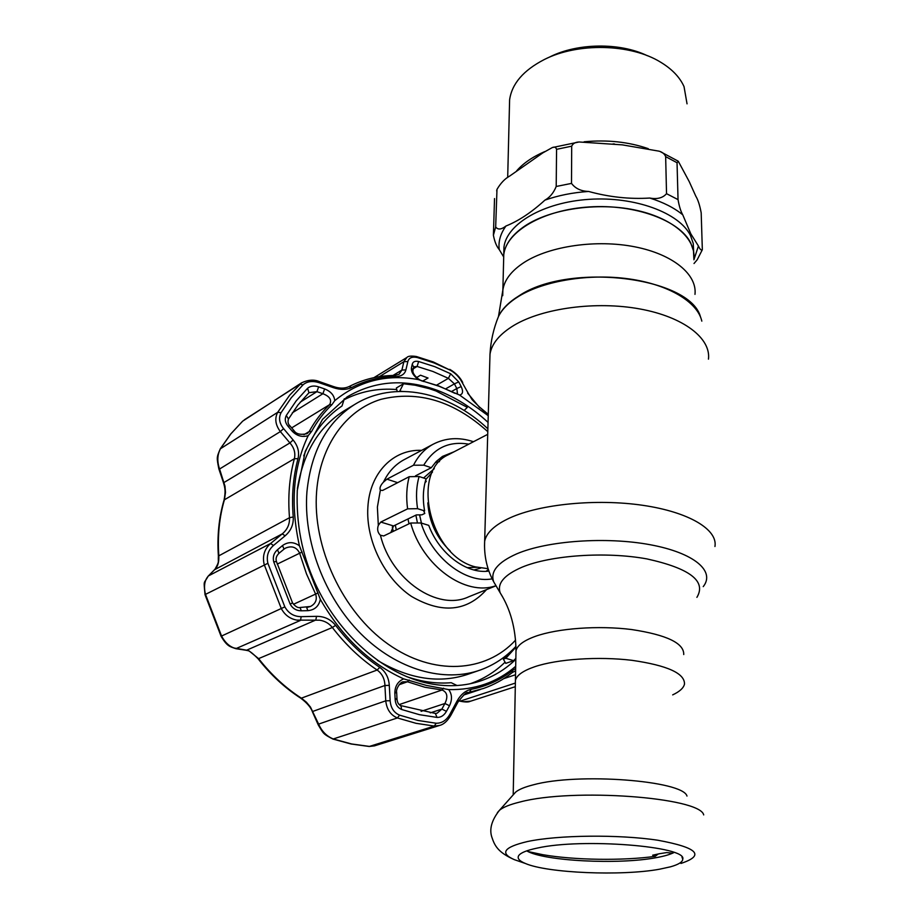 <?xml version="1.0" encoding="UTF-8"?>
<svg xmlns="http://www.w3.org/2000/svg" width="919" height="919" viewBox="0 0 919 919"><rect width="100%" height="100%" fill="white"/><g stroke="black" fill="none" stroke-linecap="round" stroke-linejoin="round"><path stroke-width="1.38" d="M503.623 260.387L503.773 254.437C505.278 243.926 512.423 234.379 525.197 225.787C550.389 209.095 596.431 202.123 634.259 209.854C672.157 217.527 696.108 238.32 693.868 258.756L693.489 250.853L690.743 243.03C679.704 220.399 634.972 203.857 589.056 206.947C543.095 209.865 506.472 231.416 503.773 254.437L503.623 260.387M534.835 666.689C523.164 670.698 516.685 675.247 515.421 680.324L515.364 683.185L515.421 680.324C516.685 675.247 523.164 670.698 534.835 666.689C557.454 659.049 598.441 656.258 631.985 660.324C667.424 665.436 684.919 673.386 684.483 684.161C684.919 673.386 667.424 665.436 631.985 660.324C598.441 656.258 557.454 659.049 534.835 666.689M672.685 694.879C679.612 691.628 683.541 688.055 684.483 684.161M393.263 531.377L392.321 526.978M449.253 454.285L448.392 454.733C410.035 471.481 429.713 556.052 475.433 566.897L488.092 568.689M486.094 571.308L488.368 569.539M395.308 525.117L396.307 529.907M439.489 461.625L435.33 462.441M407.979 518.971L409.001 523.819M503.555 256.734L499.235 249.566C496.593 246.464 494.64 241.686 493.4 235.241L494.525 198.584M505.955 226.017C518.557 220.974 531.55 212.346 544.91 200.135C549.838 197.424 553.606 192.875 556.202 186.477L556.569 149.338C555.903 147.178 554.444 146.603 552.17 147.637L542.876 152.853L509.7 176.046C504.876 178.7 500.637 183.157 496.984 189.394L495.674 226.947C497.88 229.957 501.303 229.647 505.955 226.017C500.43 233.736 498.19 241.582 499.235 249.566M588.597 191.451C609.171 197.103 629.572 199.297 649.779 198.044C657.269 199.423 662.852 197.964 666.528 193.679L665.655 156.644C664.598 153.944 662.404 152.117 659.049 151.164L622.335 144.869L579.315 141.997C575.478 142.066 572.939 143.456 571.698 146.167L571.503 183.398C575.363 188.533 581.061 191.221 588.597 191.451C572.778 192.542 558.212 195.437 544.91 200.135M682.76 214.828L690.812 233.828L698.429 246.028C700.025 249.497 701.323 250.68 702.334 249.577L701.186 212.817C699.784 205.316 698.003 199.779 695.832 196.218L689.216 181.583L678.302 161.285L677.039 162.72L678.038 199.618C679.21 206.373 680.784 211.439 682.76 214.828C674.316 207.889 663.334 202.295 649.779 198.044M687.044 103.847L684.035 86.627C679.842 77.253 672.053 69.109 660.669 62.216C630.813 43.652 577.649 42.446 544.209 59.574C523.393 70.349 511.86 83.767 509.608 99.826L509.448 106.34M647.332 55.714C619.888 42.354 577.408 42.929 549.803 56.932L547.115 58.196M702.15 250.106L697.176 259.79L694.017 263.512M537.247 848.088C582.026 837.864 687.561 846.307 682.76 859.196C682.61 862.011 678.521 864.549 670.502 866.812L659.486 869.225C621.589 876.175 547.598 873.107 525.473 863.515C519.178 860.931 516.949 858.254 518.798 855.474C520.855 852.683 527.012 850.224 537.247 848.088M674.052 852.487C670.192 854.475 664.322 856.186 656.419 857.622C618.786 864.905 543.864 861.126 526.702 850.868M513.767 794.223L515.593 792.178C518.775 789.467 524.634 787.032 533.146 784.872C577.5 772.488 683.116 780.541 686.987 796.072M657.993 854.176L655.201 856.347L652.662 855.187L659.681 853.682L666.539 852.602L672.697 853.142M377.433 660.382C409.702 679.474 440.304 683.954 469.23 673.834L478.179 670.744M409.208 476.697L419.098 476.513L426.083 478.833C423.004 488.586 422.522 499.281 424.624 510.907L417.571 508.678L407.599 508.85C406.037 497.363 406.577 486.645 409.208 476.697L382.58 490.47L380.351 490.218C379.409 488.046 380.443 485.358 383.441 482.153L386.922 479.167L413.504 465.221C418.214 455.881 424.658 448.931 432.86 444.371L403.579 459.971C394.929 464.796 388.22 472.182 383.441 482.153M495.835 585.725C465.519 596.753 422.441 566.093 410.667 523.014L421.063 522.98L428.736 525.369C439.351 553.962 466.703 574.306 488.897 571.078M454.319 451.666L442.476 456.421L436.376 461.349L431.275 467.714L415.526 475.835M431.275 467.714L423.739 465.175L413.504 465.221M407.599 508.85L380.776 522.061L378.318 525.346C376.997 529.401 377.698 532.698 380.409 535.249L383.717 535.949L410.667 523.014M425.681 480.132L426.255 481.441L424.992 482.705M424.624 510.907L423.831 511.297L424.796 513.434L421.89 514.835L416.376 514.904L393.55 525.955L390.839 532.538M345.9 409.748L343.97 410.908C318.847 426.807 303.327 452.676 297.411 488.529M470.126 683.747C483.394 679.152 495.042 671.961 505.071 662.162M396.744 389.553C377.939 387.979 360.34 391.414 343.959 399.834M468.368 393.504L461.97 382.132C459.19 376.974 455.273 372.988 450.218 370.173L433.94 362.89L417.329 357.537C412.103 356.434 408.944 357.755 407.864 361.535L405.899 369.886C404.808 374.125 401.465 376.353 395.894 376.583C380.225 376.767 365.509 380.397 351.736 387.485C346.532 389.966 340.375 390.012 333.287 387.623L319.272 382.752C312.644 380.615 307.233 381.293 303.04 384.797L291.289 397.732L281.088 412.665C278.446 417.892 279.273 423.222 283.58 428.633L293.127 440.006C297.905 445.841 299.537 452.068 298.009 458.684C293.115 476.766 291.53 496.191 293.241 516.96C293.632 524.565 290.932 530.837 285.131 535.8L273.471 545.484C268.118 550.228 266.257 556.167 267.888 563.29L284.833 606.873C288.509 613.341 293.954 616.603 301.191 616.66L316.538 616.339C324.304 616.293 330.656 619.303 335.584 625.345C348.657 642.37 363.384 656.384 379.765 667.378C385.589 671.605 388.76 677.602 389.288 685.356L390.15 700.726C390.77 707.917 393.918 712.719 399.604 715.154L417.961 720.462L436.134 723.242C441.855 723.333 446.439 720.347 449.896 714.293L456.984 701.186C460.649 694.603 465.347 690.663 471.068 689.353C486.656 686.309 500.51 679.98 512.63 670.365L515.651 668.55M401.557 709.468C397.686 707.791 395.561 704.517 395.17 699.658L394.837 693.133C394.917 686.194 397.858 681.438 403.659 678.877L426.473 685.436L448.69 689.595C452.114 694.259 452.378 699.635 449.494 705.746L446.439 711.34C444.061 715.476 440.925 717.509 437.042 717.417L419.386 714.672L401.557 709.468L400.994 705.654L400.316 705.677M320.34 599.349C318.882 606.218 314.723 609.986 307.854 610.664L301.294 610.802C296.355 610.744 292.644 608.539 290.174 604.151L273.713 561.842C272.598 556.971 273.873 552.928 277.515 549.723L282.489 545.576C288.049 541.624 293.701 541.705 299.433 545.806L320.34 599.349C341.983 636.959 369.76 663.461 403.659 678.877M308.175 435.675C302.144 437.455 296.791 435.928 292.104 431.08L288.038 426.278C285.097 422.602 284.522 418.995 286.303 415.457L296.171 400.902L307.566 388.289C310.438 385.9 314.126 385.417 318.64 386.865L324.637 388.932C330.851 391.437 334.217 395.354 334.757 400.661L331.885 404.739C323.982 412.252 317.216 421.166 311.575 431.482L308.175 435.675C293.081 467.484 290.163 504.186 299.433 545.806M458.73 381.902L461.166 386.566C463.429 391.448 462.9 394.274 459.569 395.044L439.282 386.325L418.306 379.593C413.286 375.664 411 371.724 411.459 367.761L412.252 364.234C412.964 361.661 415.101 360.753 418.639 361.512L434.825 366.692L450.689 373.769L458.73 381.902L454.411 383.866L448.403 378.341L432.906 371.471L417.1 366.451L413.745 366.842M458.857 700.577L463.475 701.725L470.758 701.151L515.295 686.688M514.789 671.146L512.216 672.616M389.288 685.356L384.923 685.494C384.705 678.842 382.12 673.684 377.146 670.031C360.535 658.912 345.601 644.736 332.356 627.493C329.082 623.392 324.844 620.968 319.651 620.199L296.803 620.107C289.945 618.832 284.775 614.995 281.317 608.596L264.201 564.553C262.225 556.087 264.362 549.068 270.588 543.497L282.248 533.882C287.36 529.643 289.772 524.255 289.496 517.719C287.773 496.685 289.393 477.007 294.379 458.707C295.654 453.021 294.16 447.771 289.91 442.935L280.352 431.597C275.401 424.957 274.505 418.524 277.676 412.321L289.623 395.239L301.593 382.832C308.244 379.754 314.16 379.34 319.33 381.592L319.272 382.752M300.892 698.291L300.95 698.325C284.97 688.044 270.691 674.879 258.136 658.82L258.136 658.82C251.817 652.375 247.739 649.515 245.89 650.238L249.06 650.893L258.71 658.728C271.3 674.822 285.602 688.021 301.593 698.314L306.395 702.196L310.473 707.09L318.629 724.115C321.788 731.398 326.739 736.372 333.494 739.048L351.609 743.965L369.576 746.435L374.435 745.872L369.208 746.481L434.331 726.079L415.962 723.299L397.399 717.957C390.609 715.097 386.727 709.388 385.75 700.829L384.923 685.494L312.954 711.363L312.598 712.179C311.116 707.71 307.233 703.092 300.95 698.325L377.146 670.031L379.765 667.378M208.096 576.224L208.51 575.868C204.569 580.073 203.558 586.207 205.454 594.26L221.571 636.063C224.81 642.14 228.934 646.114 233.966 647.975L246.637 650.192L315.814 620.003L316.538 616.339M515.846 658.429L513.572 660.658L505.852 658.28L515.961 647.091M509.953 652.249L503.359 659.153L505.749 663.357L513.572 660.658M402.085 391.368L399.731 391.172L403.487 383.751L415.147 385.222L429.127 388.634L436.065 391L467.311 407.37L464.152 410.483M473.296 683.035L480.867 679.313M293.942 430.551L289.922 425.83L288.038 426.278M303.959 434.687L309.163 431.562L307.084 433.688C300.513 435.101 296.159 434.078 294 430.62L292.104 431.08M318.64 386.865L316.906 391.655L309.014 392.677M324.637 388.932L322.891 393.723L316.906 391.655L300.203 402.189M396.997 699.026C397.307 702.61 398.639 704.827 400.994 705.654L435.365 713.431L437.145 713.201L441.89 709.089L444.922 703.494C448.196 696.705 447.243 692.202 442.085 689.997L424.831 687.24L407.427 681.772L402.867 681.852C400.247 682.185 395.595 689.181 396.663 692.455L395.928 692.156M421.097 711.34L444.922 703.494L449.494 705.746M430.264 712.868L441.89 709.089L446.439 711.34M395.17 699.658L396.997 698.968L396.25 698.658M394.837 693.133L396.663 692.455M307.061 607.413L310.484 606.471C315.642 603.691 317.354 599.59 315.631 594.145L306.498 573.904L299.548 552.951C296.515 547.127 291.851 545.507 285.556 548.103L283.925 549.171M306.636 607.436L307.854 610.664M300.099 607.597L301.294 610.802M277.515 549.723L278.951 553.295M282.489 545.576L284.04 549.114L279.066 553.238C276.378 555.788 275.505 558.545 276.435 561.509M461.166 386.566L456.823 388.53L454.411 383.866L445.784 388.783M416.663 377.548L420.5 375.193L428.047 378.031L422.66 381.063C420.902 381.305 412.493 375.389 412.895 370.679L411.459 367.761M454.641 393.033L457.49 393.757L456.823 388.53L451.585 391.483M344.292 398.777L342.029 405.968C325.004 417.364 312.242 433.998 303.718 455.87M406.497 676.568C421.81 681.875 436.72 683.92 451.218 682.702L457.007 685.517M503.359 659.153L505.852 658.28M397.203 391.483L396.365 387.979L403.487 383.751M349.404 397.203L344.074 399.466M311.575 431.482L309.163 431.562C314.849 421.178 321.673 412.194 329.634 404.636C332.058 400.018 329.806 396.388 322.891 393.723L292.311 412.838M488.265 414.871L479.569 407.083C468.621 396.388 473.756 401.603 468.437 393.642L461.97 382.132M479.798 407.795L467.645 393.137M449.896 714.293L450.804 715.407L457.846 702.311L456.984 701.186M512.63 670.365L512.113 672.685C503.52 679.509 493.985 684.77 483.532 688.446L467.909 692.639C467.001 691.525 463.658 694.73 457.869 702.265M450.804 715.407C447.358 721.139 443.624 724.482 439.604 725.436L434.331 726.079L436.134 723.242M390.15 700.726L385.75 700.829L318.629 724.115L318.273 724.942L312.632 712.259M301.535 382.867L242.696 421.132L230.876 433.871L220.571 448.518C217.298 454.583 216.964 461.407 219.572 469.012L224.96 486.082L225.5 492.377L224.477 499.557C219.342 517.018 217.458 535.685 218.802 555.57C219.124 561.67 217.941 566.161 215.264 569.022L208.51 575.868L270.588 543.497L273.471 545.484M407.864 361.535L403.855 361.718L406.91 357.457L373.907 377.675M394.377 375.446L399.018 374.286L401.902 370.07L403.855 361.718L379.352 376.675M515.341 683.07L460.097 701.174C465.163 702.208 468.518 702.254 470.183 701.323M318.307 725.022L318.273 724.942C323.844 734.178 323.143 733.925 332.942 739.071L397.399 717.957L399.604 715.154M245.89 650.238L235.838 648.676L300.513 620.382L301.191 616.66M214.621 569.688L282.248 533.882L285.131 535.8M223.328 482.211L224.075 482.464L289.91 442.935L293.127 440.006M218.814 468.747L219.572 469.012L280.352 431.597L283.58 428.633M412.964 370.38L413.676 367.141L412.252 364.234M405.899 369.886L401.902 370.07L392.976 375.469M333.287 387.623L333.298 386.497L319.352 381.603M700.485 316.917C690.249 276.952 569.022 261.984 519.028 295.815C509.08 301.937 502.279 308.704 498.626 316.102L496.742 320.984M701.817 321.133C697.624 302.052 668.71 284.488 629.101 278.916C589.516 273.311 544.301 280.663 518.902 296.205C508.931 302.34 502.119 309.106 498.477 316.515L496.547 321.535M708.457 359.157C711.099 338.341 683.644 316.906 639.842 308.945C596.121 300.904 542.922 308.095 514.181 325.211C499.741 333.93 491.688 343.591 489.999 354.194L489.827 360.214M714.948 546.506C717.934 529.654 689.112 512.055 642.795 505.312C596.569 498.512 540.246 504.094 509.988 517.868C494.801 524.887 486.358 532.687 484.658 541.28L484.52 546.196M703.23 586.621C715.51 571.273 694.442 552.893 650.215 544.737C606.172 536.501 547.379 540.717 516.8 553.824C497.707 562.302 490.022 571.652 493.721 581.865L496.57 586.69M696.901 597.361C706.596 581.199 689.939 568.39 646.93 558.913C605.736 551.377 550.872 555.179 522.13 567.161C504.175 574.903 496.88 583.485 500.223 592.893L502.808 597.293M694.982 294.367C697.28 274.528 673.087 254.299 634.765 246.809C596.523 239.262 549.964 246.005 524.508 262.202C511.596 270.531 504.393 279.813 502.865 290.013L502.716 295.7M683.736 654.558C684.15 643.22 666.78 634.88 631.629 629.538C598.361 625.311 557.707 628.309 535.26 636.385C523.681 640.612 517.259 645.402 515.996 650.755L515.938 653.765M427.829 502.877C429.093 521.831 436.571 537.891 450.276 551.055M467.093 567.655L476.858 567.299M434.285 468.644L423.556 477.995M415.882 515.145L417.306 522.268M432.47 472.09L425.922 479.339M419.581 514.858L421.43 523.095M473.986 569.987L480.671 568.126M693.638 251.415L693.248 243.466L690.514 235.609C679.497 212.852 634.857 196.218 589.045 199.343C543.198 202.283 506.656 223.96 503.957 247.108L503.807 253.093M648.251 148.66C628.596 141.882 607.229 139.596 584.128 141.79M544.668 151.624C532.595 156.85 523.279 163.237 516.685 170.808M678.038 199.618L666.528 193.679M677.039 162.72L665.655 156.644M571.503 183.398L556.202 186.477M571.698 146.167L556.569 149.338M495.674 226.947L493.4 235.241M496.674 190.945L496.984 189.394M693.902 259.778L698.429 246.028M520.257 861.712L514.364 859.667C499.488 853.165 503.807 847.134 527.311 841.574C557.844 834.98 619.015 834.291 658.073 840.276C697.693 847.605 705.31 855.325 680.933 863.446M497.397 812.626L499.476 810.282C503.13 807.204 509.999 804.435 520.085 801.988C572.732 787.824 700.232 797.278 703.701 814.912M487.782 431.654C453.825 400.983 418.191 390.219 380.868 399.363C346.291 409.92 320.26 445.037 316.63 491.424C312.173 546.874 342.546 611.916 387.956 644.035C433.354 676.361 485.979 672.582 515.57 640.106M515.938 646.356C506.07 656.993 494.353 664.816 480.786 669.836C444.601 683.081 397.192 670.066 360.776 633.685C324.418 597.304 303.04 540.51 306.946 491.654C311.139 451.16 326.969 422.154 354.435 404.624L343.97 410.908M380.351 490.218L377.387 507.093L378.318 525.346M486.519 589.619C466.749 611.686 441.729 613.949 411.459 596.397C384.337 578.292 365.728 540.292 367.864 507.299C369.645 472.803 393.47 448.954 421.591 450.379M468.782 444.164C449.242 440.856 434.227 447.852 423.739 465.175M397.674 482.67L386.922 479.167M419.098 476.513C416.296 486.404 415.79 497.122 417.571 508.678M393.55 525.955L380.776 522.061M421.063 522.98C432.068 558.097 465.703 583.875 492.17 578.844M380.409 535.249C391.391 580.268 437.995 611.514 468.759 596.787L495.915 585.828M450.218 370.173L433.32 361.971M334.757 400.661C359.053 380.857 386.899 373.826 418.306 379.593M450.689 373.769L448.403 378.341L436.605 385.153M488.046 422.384C472.469 407.921 455.548 397.226 437.272 390.311C404.865 378.456 374.814 380.65 347.129 396.916L322.512 419.397L305.269 451.286L297.274 490.447C296.056 523.474 301.937 554.283 314.941 582.887C338.1 633.754 382.005 672.444 425.221 682.668C445.658 687.366 464.646 686.608 482.165 680.382C494.916 675.775 506.139 668.756 515.823 659.302M438.891 385.98L454.882 393.298M399.271 704.563L442.085 689.997L443.601 688.182M307.566 388.289L308.956 392.735L297.986 404.946L288.463 419.041L286.303 415.457M399.122 684.724L407.427 681.772L409.196 679.991M435.365 713.431L437.042 717.417M277.205 564.128L302.121 552.02M293.448 604.311L318.089 592.927M273.713 561.842L276.447 561.555L292.529 602.875L290.174 604.151M422.671 381.063L423.36 381.5M515.697 666.309C497.156 682.335 474.824 690.089 448.69 689.595M459.569 395.044L488.242 415.698M291.679 427.886L329.634 404.636L331.885 404.739M466.645 693.167L469.655 692.168L471.068 689.353M303.04 384.797L299.916 384.176L244.293 419.857M220.227 448.886L277.676 412.321L281.088 412.665M298.009 458.684L294.379 458.707L224.075 499.982C225.672 491.47 225.212 488.448 223.34 482.268L218.825 468.805C216.574 457.088 216.597 457.651 220.273 448.805L230.646 434.078L242.398 421.419M218.377 556.075L289.496 517.719L293.241 516.96M267.888 563.29L205.017 594.604C203.673 579.039 203.455 584.725 208.199 576.121L214.954 569.275C219.779 560.67 217.895 563.037 218.377 556.006C217.033 536.156 218.929 517.477 224.075 499.982L224.041 500.085M221.077 636.258L284.833 606.873M335.584 625.345L332.356 627.493L258.136 658.82M515.525 674.73L503.738 678.659M205.017 594.639L221.077 636.27C227.292 646.746 230.037 646.597 235.838 648.676M418.639 361.512L417.1 366.451L413.332 368.714M417.329 357.537L416.353 356.503C411.161 355.745 408.013 356.067 406.91 357.457M395.894 376.583L394.285 375.446C378.249 375.618 363.154 379.34 349.013 386.6L348.91 386.646M351.736 387.485L349.013 386.6C344.522 388.657 339.295 388.622 333.333 386.497M503.807 253.15L502.865 290.013L498.477 316.515C493.537 328.611 490.712 341.167 489.999 354.194L484.658 541.28C483.922 555.777 486.955 569.309 493.721 581.865L500.223 592.893C510.459 609.159 515.708 628.447 515.996 650.755L513.204 794.855M448.392 454.733L487.713 434.342M622.335 144.869L623.668 145.053M614.604 144.019L613.065 143.892M660.715 151.853L677.889 161.009M552.641 147.5L578.556 142.089M509.608 99.826L507.69 177.482M681.978 857.151L682.76 859.196M525.473 863.515L514.364 859.667C497.914 852.418 494.652 845.48 492.021 837.691C489.046 829.466 491.539 820.322 499.476 810.282L515.593 792.178M528.023 851.545L542.968 854.727C574.421 860.15 622.496 860.873 655.201 856.347M473.48 441.729C459.006 436.916 445.462 437.789 432.86 444.371M487.863 428.805C449.15 391.908 394.527 379.57 354.435 404.624M332.942 739.071L351.127 743.999L369.208 746.481M479.35 681.324L482.165 680.382M288.463 419.041C287.59 421.867 288.049 424.107 289.864 425.773M396.997 698.968L396.675 692.512M310.484 606.471L300.306 607.482C297.963 608.148 295.378 606.609 292.541 602.875M438.777 385.946L422.786 381.086M479.649 407.14L488.276 414.366M439.19 725.562L374.435 745.872M463.762 694.994L480.545 689.434M458.73 700.783L460.097 701.174M449.782 369.358C455.767 372.896 460.086 377.284 462.728 382.511M433.205 361.925L416.479 356.538"/></g></svg>
